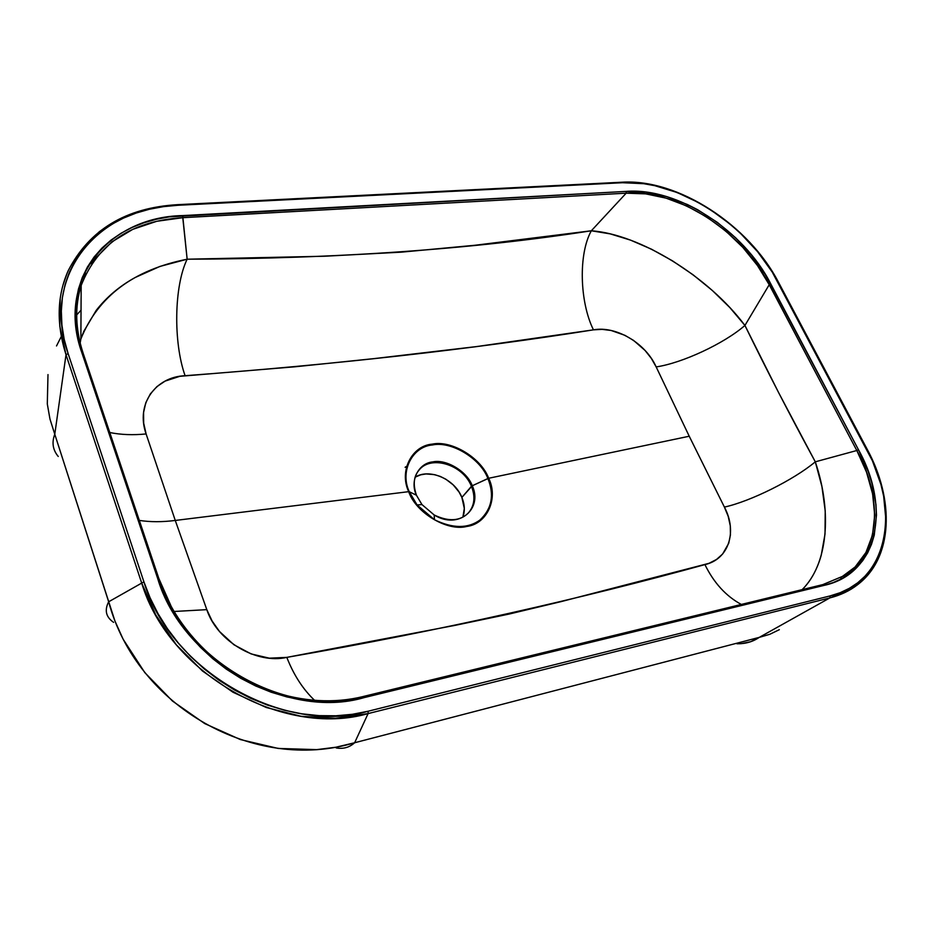 <?xml version="1.0" encoding="UTF-8"?>
<svg xmlns="http://www.w3.org/2000/svg" width="933" height="933" viewBox="0 0 933 933"><rect width="100%" height="100%" fill="white"/><g stroke="black" fill="none" stroke-linecap="round" stroke-linejoin="round"><path stroke-width="1.4" d="M468.378 512.952C474.535 505.698 475.562 496.811 471.433 486.315C463.176 464.704 430.906 454.558 418.975 470.197L418.299 471.06C429.612 454.348 463.001 464.179 471.433 486.315L472.273 485.755C467.165 471.492 446.242 458.826 432.749 461.905C418.52 463.106 409.564 480.833 416.41 495.213L409.249 491.714L417.086 504.951L434.451 519.716C452.785 528.638 467.981 528.731 480.005 519.996C491.901 508.73 494.525 494.898 487.889 478.536C494.525 494.898 491.901 508.73 480.005 519.996C467.981 528.731 452.785 528.638 434.451 519.716L417.086 504.951L408.689 491.668C415.838 512.835 447.339 531.612 466.745 526.457C487.329 524.019 498.619 498.082 488.67 478.267L472.273 485.755C483.037 508.753 458.698 530.189 434.195 514.981L421.949 504.566L416.41 495.213L421.949 504.566L434.195 514.981C458.698 530.189 483.037 508.753 472.273 485.755L487.889 478.536C480.623 458.581 451.374 440.808 432.411 444.971C412.409 446.51 399.592 471.317 409.249 491.714L416.41 495.213C409.564 480.833 418.52 463.106 432.749 461.905C446.242 458.826 467.165 471.492 472.273 485.755L461.882 497.417L464.319 508.415L462.908 517.092C465.077 510.957 464.727 504.391 461.882 497.417L471.433 486.315C475.468 496.543 474.582 505.278 468.774 512.509L468.728 512.567M176.92 205.015L177.853 205.283L177.398 204.677C125.768 207.732 89.37 229.716 68.226 270.652C56.971 295.784 56.237 323.809 66.01 354.727L68.109 353.572C40.446 274.722 98.618 206.893 177.853 205.283L622.533 182.716C677.825 179.031 748.686 225.04 778.25 282.501L866.699 449.053C901.336 511.156 887.889 582.624 830.113 595.907L829.88 597.901C840.54 595.184 849.741 590.811 857.474 584.793M362.937 696.578L364.115 697.616L824.072 585.388L822.673 584.641L824.072 585.388C878.116 573.9 891.108 507.715 858.477 449.741L770.81 283.959L769.224 284.717L770.81 283.959C743.718 230.229 677.486 187.3 626.206 191.393L626.183 193.178C677.02 188.909 742.575 231.372 769.224 284.717L744.931 325.442L778.798 392.968L815.302 461.823L821.938 486.606L825.227 510.957L825.017 534.073L821.262 555.147C817.436 568.687 811.5 579.731 803.476 588.291L802.182 589.621C827.863 564.337 832.411 512.31 815.302 461.823C793.621 479.959 750.505 501.371 724.405 507.097L689.23 436.236L488.67 478.267L689.23 436.236L656.167 366.914L651.327 358.389L645.088 350.481L633.577 340.417L624.888 335.309L611.197 330.504L602.112 329.361L593.446 329.85L476.506 346.586L374.378 358.575L295.364 366.751L179.789 376.326L165.118 381.096L156.884 386.635L150.341 393.901L145.828 402.636L143.565 412.514L143.67 423.092L146.108 433.95L175.264 520.451L408.689 491.668C398.869 470.92 411.919 445.694 432.259 444.131C451.549 439.909 481.276 457.986 488.67 478.267C481.276 457.986 451.549 439.909 432.259 444.131C411.919 445.694 398.869 470.92 408.689 491.668L409.249 491.714C399.592 471.317 412.409 446.51 432.411 444.971C451.374 440.808 480.623 458.581 487.889 478.536L488.67 478.267C498.619 498.082 487.329 524.019 466.745 526.457C447.339 531.612 415.838 512.835 408.689 491.668L175.264 520.451L146.108 433.95C135.46 404.176 155.601 376.815 185.096 375.707C173.235 342.423 174.028 286.069 187.148 259.211C133.466 269.882 98.035 296.461 80.868 338.971L83.783 331.378L96.157 310.456C106.572 297.102 119.552 286.139 135.075 277.556L159.916 266.43L187.148 259.211C174.028 286.069 173.235 342.423 185.096 375.707C336.486 364.371 472.611 349.082 593.446 329.85C615.885 325.64 645.601 342.994 656.167 366.914L689.23 436.236L724.405 507.097C750.505 501.371 793.621 479.959 815.302 461.823C790.099 415.477 766.646 370.016 744.931 325.442C724.3 343.507 682.163 363.124 656.167 366.914C682.163 363.124 724.3 343.507 744.931 325.442C708.322 276.436 639.665 234.276 591.335 230.778C578.332 253.858 579.591 301.895 593.446 329.85C579.591 301.895 578.332 253.858 591.335 230.778C472.821 249.216 338.084 258.698 187.148 259.211L182.681 215.593C108.66 216.864 55.409 280.238 81.999 353.129L83.317 353.77L81.999 353.129L157.63 578.32C181.783 661.019 286.932 720.404 364.115 697.616L362.937 696.578C286.688 719.005 182.868 660.342 158.913 578.705L157.63 578.32L158.785 578.367L171.707 607.535M405.109 467.293L406.415 466.477M461.882 497.417L459.094 492.099L453.24 484.915L445.834 479.2L440.329 476.448L434.615 474.652L426.078 473.941L420.748 474.804L415.197 477.125C429.507 468.016 454.768 479.119 461.882 497.417M83.177 353.374C75.293 329.209 74.628 306.56 81.183 285.44C97.813 243.466 131.681 220.876 182.775 217.692L626.183 193.178L626.206 191.393L182.681 215.593L182.775 217.692L156.767 221.284L132.813 229.331L111.948 241.857L95.213 258.593L91.516 263.794M840.516 577.83L855.118 566.984L865.917 552.499L872.507 534.971L874.711 515.168L872.623 493.954L866.512 472.145L856.809 450.511L815.302 461.823L856.809 450.511L769.224 284.717L856.809 450.511L858.477 449.741L856.809 450.511C883.423 498.607 880.53 553.794 844.213 575.661L822.976 584.559M822.673 584.641L363.17 696.519M158.808 578.39L83.317 353.77M857.334 584.898C893.382 557.876 894.642 499.656 867.072 449.065L778.647 282.559C748.849 224.806 677.848 178.635 621.973 182.215L177.177 204.689M368.15 711.226C284.752 735.624 170.471 671.317 143.939 581.935L141.699 583.09C168.943 673.906 283.154 738.108 368.092 713.593L368.15 711.226L368.092 713.593L829.88 597.901L830.113 595.907L368.15 711.226L830.113 595.907L840.166 592.7L849.392 588.303L857.707 582.775L865.031 576.186L871.317 568.617L876.507 560.15L880.577 550.89L883.493 540.942L885.254 530.387L885.86 519.354L883.668 496.274L880.939 484.449L872.39 460.739L772.186 271.981L757.643 251.747L740.266 233.098L730.691 224.573L710.153 209.447L699.365 202.986L677.171 192.525L654.803 185.679L643.782 183.696L622.533 182.716L177.853 205.283L163.485 206.636L149.537 209.214L136.171 213.039L123.494 218.089L111.657 224.34L100.776 231.781L91.002 240.352L82.442 249.997L75.2 260.634L69.392 272.168L65.1 284.507L62.394 297.51L61.321 311.062L61.905 325.034L64.167 339.25L68.109 353.572L66.01 354.727L141.699 583.09L143.939 581.935L68.109 353.572L143.939 581.935L150.143 597.936L157.98 613.576L167.415 628.679L178.355 643.047L190.659 656.529L204.222 668.926L218.858 680.122L234.416 689.954L250.685 698.316L267.491 705.115L284.612 710.293L301.86 713.815L319.016 715.634L335.903 715.798L352.336 714.305L368.15 711.226M626.206 191.393L645.928 192.163L666.547 196.56L687.376 204.502L697.651 209.715L717.454 222.451L735.694 237.822L751.776 255.269L765.2 274.162L858.477 449.741L868.238 471.631L871.784 482.688L875.959 504.555L876.484 515.156L874.256 535.192L871.48 544.382L867.62 552.907L862.698 560.663L856.751 567.556L849.846 573.527L842.044 578.518L833.426 582.484L824.072 585.388L364.115 697.616L349.49 700.415L334.317 701.803L318.736 701.721L302.898 700.1L286.979 696.939L271.176 692.216L255.665 685.965L240.656 678.256L226.334 669.159L212.864 658.791L200.432 647.28L189.166 634.79L179.183 621.483L170.552 607.523L163.368 593.085L157.63 578.32L81.999 353.129L78.29 339.892L76.04 326.748L75.316 313.826L76.109 301.242L78.43 289.148L82.232 277.672L87.48 266.931L94.081 257.03L101.977 248.061L111.027 240.096L121.127 233.203L132.136 227.43L143.939 222.777L156.371 219.255L169.328 216.864L626.206 191.393M109.779 432.527C120.893 434.778 132.999 435.245 146.108 433.95C132.999 435.245 120.893 434.778 109.779 432.527M704.916 564.605C713.885 582.903 726.026 596.175 741.327 604.444C726.026 596.175 713.885 582.903 704.916 564.605C584.186 597.901 442.569 630.346 286.816 657.38C257.007 664.343 217.249 641.566 206.799 609.646L173.981 611.488L206.799 609.646L175.264 520.451C162.295 522.107 150.318 522.107 139.332 520.416C150.318 522.107 162.295 522.107 175.264 520.451L206.799 609.646L212.083 620.946L219.488 631.478L233.95 644.773L251.14 653.928L269.334 658.173L286.816 657.38C293.685 674.932 302.957 689.265 314.619 700.368C302.957 689.265 293.685 674.932 286.816 657.38L455.281 625.32L509.021 614.077L561.095 601.622L709.057 563.31L716.521 559.462L722.632 554.015L728.708 543.298L730.446 534.842L730.271 525.745L728.207 516.381L724.405 507.097C737.688 531.857 728.545 559.415 704.916 564.605M58.254 456.482C52.784 449.916 51.63 442.499 54.779 434.253L66.01 354.727L59.794 326.317M56.516 345.956L61.286 336.51M76.623 314.981L81.031 310.211L76.623 314.981M736.942 643.77C745.385 643.91 752.826 641.787 759.252 637.379L750.668 641.706L740.954 643.7M336.207 747.939C343.332 749.164 349.478 747.438 354.645 742.75C254.954 772.932 136.918 707.377 108.66 601.785L54.779 434.253L114.899 620.9L123.121 639.198L144.837 672.646L172.465 701.045L204.712 723.576L240.352 739.554L278.127 748.429L316.73 749.631L335.88 747.228L354.645 742.75C349.642 747.275 343.717 749.047 336.848 748.068M113.593 622.346C105.954 617.11 104.309 610.252 108.66 601.785L141.699 583.09L108.66 601.785M849.298 590.216L829.88 597.901L759.252 637.379L354.645 742.75L368.092 713.593L335.507 718.258L301.102 716.287L266.383 707.541L232.982 692.239L202.496 671.025L176.384 644.878L155.846 615.08L141.699 583.09L66.01 354.727L54.779 434.253L49.962 419.045L47.303 403.919L47.991 374.588M59.759 325.944L60.155 299.003M63.129 284.647L67.363 272.634M99.085 231.874L109.662 224.596M759.252 637.379L829.88 597.901L368.092 713.593L354.645 742.75L759.252 637.379L769.772 634.3L779.347 629.682M883.644 542.4L876.6 561.806L871.329 570.425M865.043 577.994L857.345 584.886M85.999 273.451L81.183 285.451L80.868 338.971L80.18 342.982M591.335 230.778L610.264 233.891L630.533 240.119L651.514 249.204L672.553 260.878L693.044 274.769L712.345 290.49L729.839 307.563L744.931 325.442L769.224 284.717L757.421 265.473L742.82 247.385L725.792 231.046L706.899 217.074L686.781 205.983L666.15 198.169L645.729 193.866L626.183 193.178L591.335 230.778L626.183 193.178L182.775 217.692L187.148 259.211L324.521 256.237L401.225 252.167L475.002 245.262L591.335 230.778M468.156 513.185C459.771 521.22 448.446 521.827 434.195 514.981L434.451 519.716L417.086 504.951L421.949 504.566L416.445 495.236C412.981 484.973 413.634 476.856 418.416 470.908M822.918 584.571L844.213 575.661L823.058 584.559L363.24 696.531C333.967 703.68 303.05 701.838 270.488 690.991C218.415 672.623 174.949 627.442 158.773 578.367L83.142 353.339C75.2 329.081 74.547 306.444 81.183 285.44M418.975 470.197L418.369 470.967"/></g></svg>
